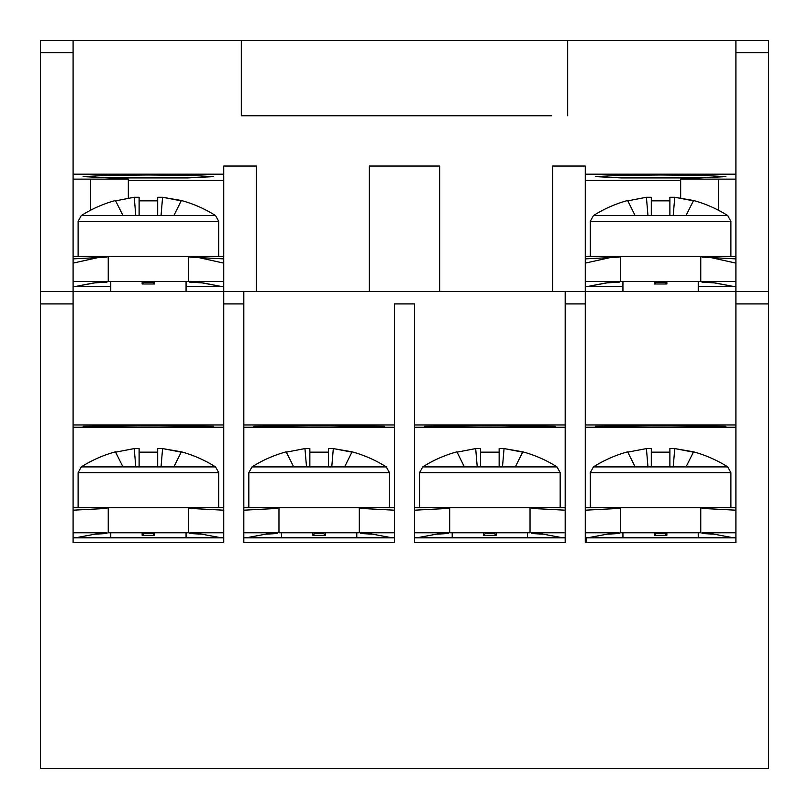 <?xml version="1.0" encoding="UTF-8"?>
<svg xmlns="http://www.w3.org/2000/svg" width="809" height="809" viewBox="0 0 809 809"><rect width="100%" height="100%" fill="white"/><g stroke="black" fill="none" stroke-linecap="round" stroke-linejoin="round"><path stroke-width="1.21" d="M551.374 115.768L241.304 115.768L241.304 40.45L40.45 40.45L73.093 40.45L73.093 542.606L223.729 542.606L223.729 514.433M73.093 542.606L73.093 537.813L223.729 537.813L223.729 532.797L194.504 532.797L221.403 537.813M223.729 424.947L73.093 424.947L73.093 427.253L223.729 427.253L223.729 303.911L243.812 303.911L243.812 542.606L394.458 542.606L394.458 514.433M243.812 542.606L243.812 537.813L394.458 537.813L394.458 532.797L365.233 532.797L392.132 537.813M394.458 542.606L394.458 303.911L414.542 303.911L414.542 542.606L565.188 542.606L565.188 535.305M414.542 542.606L414.542 537.813L565.188 537.813M585.271 427.253L735.907 427.253L735.907 424.947L585.271 424.947L585.271 507.688L619.168 507.688L619.168 508.426L585.271 510.196L585.271 542.606L735.907 542.606L735.907 514.433M586.525 542.606L586.525 537.813L735.907 537.813L735.907 532.797L706.682 532.797L733.581 537.813M223.729 286.497L186.07 286.497M110.752 286.497L73.093 286.497M552.628 291.523L552.628 166.027L585.271 166.027L585.271 291.523L735.907 291.523L735.907 286.497L698.248 286.497M622.93 286.497L585.271 286.497M660.589 174.987L621.423 175.31L595.313 176.615L621.423 177.919L699.755 177.919L725.865 176.615L699.755 175.31L660.589 174.987M319.14 425.433L253.854 426.292L279.975 426.98L358.306 426.98L384.417 426.292L319.14 425.433M148.411 425.433L83.135 426.292L109.245 426.98L187.577 426.98L213.687 426.292L148.411 425.433M660.589 425.433L595.313 426.292L621.423 426.98L699.755 426.98L725.865 426.292L660.589 425.433M489.86 425.433L424.583 426.292L450.694 426.98L529.025 426.98L555.146 426.292L489.86 425.433M148.411 174.987L109.245 175.31L83.135 176.615L109.245 177.919L187.577 177.919L213.687 176.615L187.577 175.31L148.411 174.987M718.331 179.133L718.331 210.178M90.669 210.178L90.669 179.133M241.304 115.768L257.626 115.768M369.349 291.523L369.349 166.027L439.651 166.027L439.651 291.523M73.093 424.947L73.093 291.523L223.729 291.523L223.729 166.027L256.372 166.027L256.372 291.523M73.093 427.253L73.093 507.688L106.98 507.688L106.98 508.426L73.093 510.196L73.093 532.797L102.318 532.797L75.419 537.813M73.093 535.305L73.093 537.813L73.093 535.305M223.729 507.688L223.729 510.196L189.832 508.426L189.832 507.688L223.729 507.688L223.729 427.253M246.138 537.813L273.048 532.797L243.812 532.797L243.812 510.196L277.709 508.426L277.709 507.688L243.812 507.688L243.812 427.253L394.458 427.253L394.458 424.947L243.812 424.947M243.812 535.305L243.812 537.813M394.458 507.688L394.458 510.196L360.561 508.426L360.561 507.688L394.458 507.688L394.458 427.253M562.862 537.813L535.952 532.797L565.188 532.797L565.188 510.196L531.291 508.426L531.291 507.688L565.188 507.688L565.188 427.253L414.542 427.253L414.542 507.688L448.439 507.688L448.439 508.426L414.542 510.196L414.542 532.797L443.767 532.797L416.868 537.813M414.542 535.305L414.542 537.813L414.542 535.305M735.907 507.688L735.907 510.196L702.02 508.426L702.02 507.688L735.907 507.688L735.907 427.253M565.188 424.947L414.542 424.947L414.542 427.253M73.093 174.178L223.729 174.178L223.729 166.654M585.271 166.654L585.271 174.178L735.907 174.178L735.907 179.133L680.672 179.133L680.672 180.458L585.271 180.458M554.863 426.373L489.86 427.152M384.133 426.373L319.14 427.152M213.414 426.373L165.987 427.122M223.729 180.458L128.328 180.458L128.328 179.133L73.093 179.133M128.328 198.074L128.328 180.458M223.729 542.606L223.729 291.523L585.271 291.523L585.271 542.606M243.812 303.911L243.812 291.523M394.458 424.947L394.458 303.911M414.542 303.911L414.542 424.947M565.188 542.606L565.188 291.523M585.271 424.947L585.271 303.911L565.188 303.911M735.907 424.947L735.907 40.45L768.55 40.45L768.55 52.686L735.907 52.686M735.907 542.606L735.907 303.911L768.55 303.911L768.55 52.686M241.304 40.45L567.696 40.45L567.696 115.768M567.696 40.45L735.907 40.45M680.672 180.458L680.672 198.074M40.45 40.45L40.45 291.523L73.093 291.523M40.45 291.523L40.45 768.55L768.55 768.55L768.55 303.911M735.907 291.523L768.55 291.523M700.766 507.688L700.766 532.797L666.869 532.797L666.869 535.305L654.309 535.305L654.309 532.797L620.422 532.797L620.422 507.688M715.146 534.223L702.02 533.536L702.02 532.797L706.682 532.797M654.309 532.797L656.089 532.797L656.089 533.536L665.089 533.536L665.089 532.797L666.869 532.797M656.089 533.536L654.309 535.305M666.869 535.305L665.089 533.536M586.525 537.813L585.271 537.813L585.271 532.797L614.496 532.797L587.597 537.813M614.496 532.797L619.168 532.797L619.168 533.536L606.032 534.223M656.089 532.797L665.089 532.797M585.271 514.433L585.271 507.688M702.02 281.471L706.682 281.471L733.581 286.497L715.146 282.897L702.02 282.21L702.02 281.471L666.869 281.471L666.869 283.989L654.309 283.989L654.309 281.471L620.422 281.471L620.422 256.372M700.766 281.471L700.766 256.372M735.907 258.88L735.907 256.372L702.02 256.372L702.02 257.1L735.907 258.88L735.907 263.117L710.828 257.565M654.309 281.471L656.089 281.471L656.089 282.21L665.089 282.21L665.089 281.471L666.869 281.471M656.089 282.21L654.309 283.989M666.869 283.989L665.089 282.21M619.168 282.21L606.032 282.897L587.597 286.497L614.496 281.471L619.168 281.471L619.168 282.21M585.271 258.88L619.168 257.1L619.168 256.372L585.271 256.372M585.271 281.471L614.496 281.471M656.089 281.471L665.089 281.471M706.682 281.471L735.907 281.471L735.907 286.497L735.907 263.117M610.35 257.565L585.271 263.117M620.422 281.471L619.168 281.471M189.832 281.471L194.504 281.471L221.403 286.497L202.968 282.897L189.832 282.21L189.832 281.471L154.691 281.471L154.691 283.989L142.131 283.989L142.131 281.471L108.234 281.471L108.234 256.372M188.578 281.471L188.578 256.372M223.729 256.372L189.832 256.372L189.832 257.1L223.729 258.88L223.729 263.117L198.65 257.565M142.131 281.471L143.911 281.471L143.911 282.21L152.911 282.21L152.911 281.471L154.691 281.471M143.911 282.21L142.131 283.989M154.691 283.989L152.911 282.21M106.98 282.21L93.854 282.897L75.419 286.497L102.318 281.471L106.98 281.471L106.98 282.21M73.093 258.88L106.98 257.1L106.98 256.372L73.093 256.372M73.093 281.471L102.318 281.471M143.911 281.471L152.911 281.471M194.504 281.471L223.729 281.471M98.172 257.565L73.093 263.117M108.234 281.471L106.98 281.471M530.037 507.688L530.037 532.797L496.139 532.797L496.139 535.305L483.59 535.305L483.59 532.797L449.693 532.797L449.693 507.688M544.427 534.223L531.291 533.536L531.291 532.797L535.952 532.797M483.59 532.797L485.36 532.797L485.36 533.536L494.36 533.536L494.36 532.797L496.139 532.797M485.36 533.536L483.59 535.305M496.139 535.305L494.36 533.536M443.767 532.797L448.439 532.797L448.439 533.536L435.303 534.223M485.36 532.797L494.36 532.797M565.188 510.196L565.188 514.433M414.542 514.433L414.542 507.688M359.307 507.688L359.307 532.797L325.41 532.797L325.41 535.305L312.861 535.305L312.861 532.797L278.963 532.797L278.963 507.688M373.697 534.223L360.561 533.536L360.561 532.797L365.233 532.797M312.861 532.797L314.64 532.797L314.64 533.536L323.64 533.536L323.64 532.797L325.41 532.797M314.64 533.536L312.861 535.305M325.41 535.305L323.64 533.536M273.048 532.797L277.709 532.797L277.709 533.536L264.573 534.223M314.64 532.797L323.64 532.797M188.578 507.688L188.578 532.797L154.691 532.797L154.691 535.305L142.131 535.305L142.131 532.797L108.234 532.797L108.234 507.688M202.968 534.223L189.832 533.536L189.832 532.797L194.504 532.797M142.131 532.797L143.911 532.797L143.911 533.536L152.911 533.536L152.911 532.797L154.691 532.797M143.911 533.536L142.131 535.305M154.691 535.305L152.911 533.536M102.318 532.797L106.98 532.797L106.98 533.536L93.854 534.223M143.911 532.797L152.911 532.797M73.093 514.433L73.093 507.688M669.882 448.58L669.882 452.15L669.882 448.58L674.767 448.58L693.546 451.837A125.537 125.537 0 0 1 727.736 466.904L593.442 466.904A125.537 125.537 0 0 1 627.632 451.837L627.632 451.837M635.146 466.904L627.794 452.15L646.411 448.58L651.306 448.58L651.306 452.15L651.306 448.58M669.882 466.904L669.882 452.15L651.306 452.15L651.306 466.904M660.589 507.688L590.287 507.688L590.287 472.628L730.891 472.628L730.891 507.688L660.589 507.688M673.209 466.904L674.767 448.58L693.384 452.15L686.032 466.904M646.411 448.58L647.969 466.904M499.153 448.58L499.153 452.15L499.153 448.58L504.047 448.58L522.816 451.837A125.537 125.537 0 0 1 557.007 466.904L422.713 466.904A125.537 125.537 0 0 1 456.913 451.837L456.913 451.837M464.417 466.904L457.065 452.15L475.682 448.58L480.576 448.58L480.576 452.15L480.576 448.58M499.153 466.904L499.153 452.15L480.576 452.15L480.576 466.904M489.86 507.688L419.568 507.688L419.568 472.628L560.162 472.628L560.162 507.688L489.86 507.688M502.48 466.904L504.047 448.58L522.665 452.15L515.303 466.904M475.682 448.58L477.239 466.904M328.424 448.58L328.424 452.15L328.424 448.58L333.318 448.58L352.087 451.837A125.537 125.537 0 0 1 386.287 466.904L251.993 466.904A125.537 125.537 0 0 1 286.184 451.837L286.184 451.837M293.697 466.904L286.335 452.15L304.953 448.58L309.847 448.58L309.847 466.904M328.424 466.904L328.424 452.15L309.847 452.15M319.14 507.688L248.838 507.688L248.838 472.628L389.432 472.628L389.432 507.688L319.14 507.688M331.761 466.904L333.318 448.58L351.935 452.15L344.583 466.904M304.953 448.58L306.52 466.904M157.694 448.58L157.694 452.15L157.694 448.58L162.589 448.58L181.368 451.837A125.537 125.537 0 0 1 215.558 466.904L81.264 466.904A125.537 125.537 0 0 1 115.454 451.837L115.454 451.837M122.968 466.904L115.616 452.15L134.233 448.58L139.118 448.58L139.118 466.904M157.694 466.904L157.694 452.15L139.118 452.15M148.411 507.688L78.109 507.688L78.109 472.628L218.713 472.628L218.713 507.688L148.411 507.688M161.031 466.904L162.589 448.58L181.206 452.15L173.854 466.904M134.233 448.58L135.791 466.904M157.694 197.265L157.694 200.834L157.694 197.265L162.589 197.265L181.368 200.511A125.537 125.537 0 0 1 215.558 215.578L81.264 215.578A125.537 125.537 0 0 1 115.454 200.511L115.454 200.511M122.968 215.578L115.616 200.834L134.233 197.265L139.118 197.265L139.118 215.578M157.694 215.578L157.694 200.834L139.118 200.834M148.411 256.372L78.109 256.372L78.109 221.312L218.713 221.312L218.713 256.372L148.411 256.372M161.031 215.578L162.589 197.265L181.206 200.834L173.854 215.578M134.233 197.265L135.791 215.578M669.882 197.265L669.882 200.834L669.882 197.265L674.767 197.265L693.546 200.511A125.537 125.537 0 0 1 727.736 215.578L593.442 215.578A125.537 125.537 0 0 1 627.632 200.511L627.632 200.511M635.146 215.578L627.794 200.834L646.411 197.265L651.306 197.265L651.306 200.834L651.306 197.265M669.882 215.578L669.882 200.834L651.306 200.834L651.306 215.578M660.589 256.372L590.287 256.372L590.287 221.312L730.891 221.312L730.891 256.372L660.589 256.372M673.209 215.578L674.767 197.265L693.384 200.834L686.032 215.578M646.411 197.265L647.969 215.578M40.45 52.686L73.093 52.686M40.45 303.911L73.093 303.911M622.93 537.813L622.93 532.797M698.248 537.813L698.248 532.797M727.736 466.904L730.891 472.628M593.442 466.904L590.287 472.628M452.201 537.813L452.201 532.797M527.529 537.813L527.529 532.797M557.007 466.904L560.162 472.628M422.713 466.904L419.568 472.628M281.471 537.813L281.471 532.797M356.799 537.813L356.799 532.797M386.287 466.904L389.432 472.628M251.993 466.904L248.838 472.628M110.752 537.813L110.752 532.797M186.07 537.813L186.07 532.797M215.558 466.904L218.713 472.628M81.264 466.904L78.109 472.628M110.752 291.523L110.752 281.471M186.07 291.523L186.07 281.471M215.558 215.578L218.713 221.312M81.264 215.578L78.109 221.312M622.93 291.523L622.93 281.471M698.248 291.523L698.248 281.471M727.736 215.578L730.891 221.312M593.442 215.578L590.287 221.312"/></g></svg>
